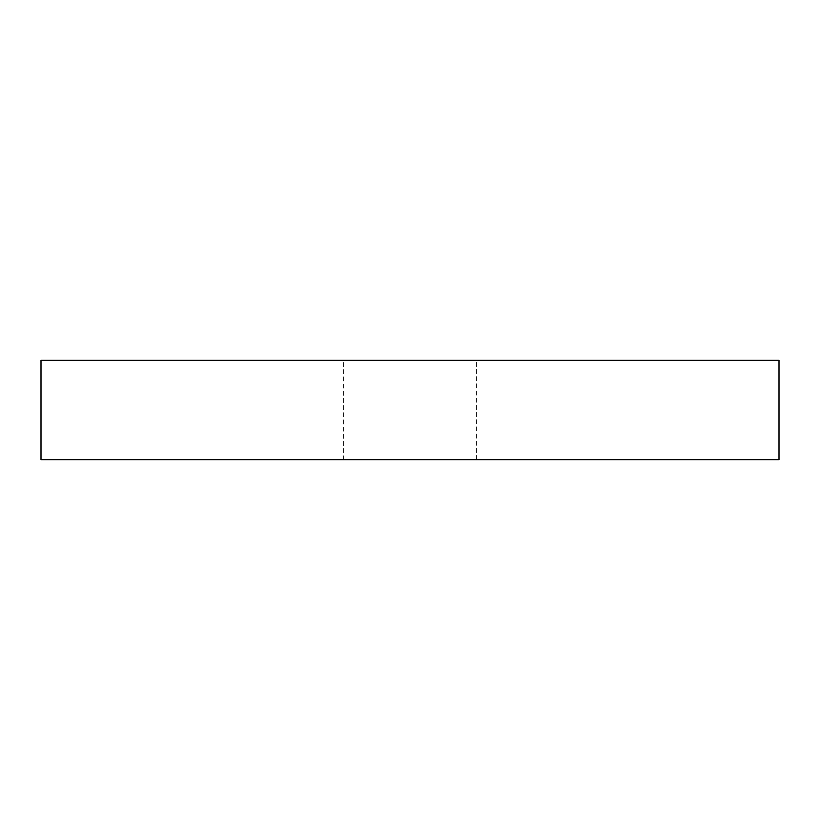 <?xml version="1.0" encoding="UTF-8"?>
<svg xmlns="http://www.w3.org/2000/svg" width="820" height="820" viewBox="0 0 820 820"><rect width="100%" height="100%" fill="white"/><g stroke="black" fill="none" stroke-linecap="round" stroke-linejoin="round"><path stroke-width="0.61" stroke-dasharray="4.1 3.07" d="M343.58 459.671L476.42 459.671L343.58 459.671L343.58 360.328L476.42 360.328L343.58 360.328M476.42 459.671L476.42 360.328M41 459.671L779 459.671L779 360.328L41 360.328L41 459.671"/><path stroke-width="1.23" d="M779 459.671L41 459.671L41 360.328L779 360.328L779 459.671"/></g></svg>
